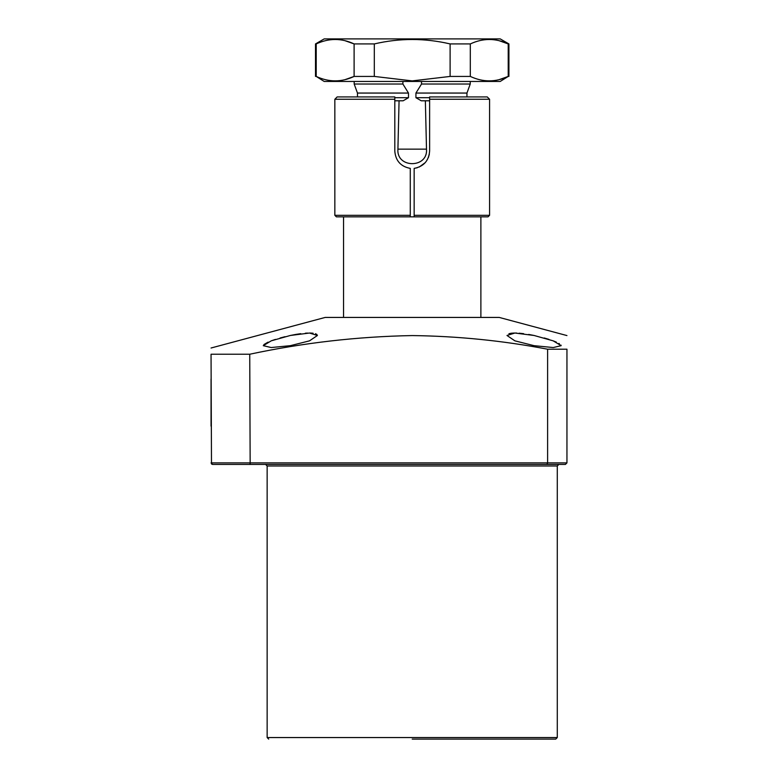 <?xml version="1.0" encoding="UTF-8"?>
<svg xmlns="http://www.w3.org/2000/svg" width="778" height="778" viewBox="0 0 778 778"><rect width="100%" height="100%" fill="white"/><g stroke="black" fill="none" stroke-linecap="round" stroke-linejoin="round"><path stroke-width="1.17" d="M412.214 739.1L555.735 739.1L412.214 739.1M290.35 345.675L271.201 347.542L263.275 345.675L271.25 340.832L290.35 335.474L309.508 333.033L317.434 335.474L309.537 340.842L290.35 345.675M285.059 336.689L280.041 338.012M275.451 339.393L271.415 340.774M268.079 342.126L263.888 344.576M534.068 335.474L553.187 340.842L561.152 345.675L553.236 347.542L534.068 345.675L514.871 340.832L506.993 335.474L514.9 333.033L534.068 335.474L528.661 334.433M523.652 333.674L519.072 333.198M516.835 333.072L514.754 333.033M514.122 333.042L511.477 333.208M511.34 333.217L508.929 333.723M561.142 345.588L560.967 345.101M559.382 343.701L558.886 343.399M556.358 342.126L553.002 340.774M548.918 339.373L544.23 337.973M566.948 335.571L499.252 317.434L325.165 317.434L211.052 348.009M547.605 349.205L566.948 349.205L566.948 462.891L547.605 462.891L547.605 349.205C502.88 340.676 457.746 336.135 412.214 335.571C357.452 336.582 303.294 342.797 249.738 354.233L211.052 354.233C211.052 346.006 211.052 346.006 211.052 354.233L211.49 463.97M566.948 349.205C566.948 331.428 566.948 331.428 566.948 349.205M211.052 378.925L211.052 426.149M316.996 334.53L315.479 333.713M313.087 333.217L310.15 333.033M307.582 333.072L305.375 333.198M300.775 333.674L295.854 334.414M295.552 334.472L290.35 335.474M249.738 354.233L250.156 464.33M250.399 464.437L249.738 462.891L211.052 462.891L212.598 464.437L565.402 464.437L566.948 462.891L565.402 464.437M211.519 463.999L212.598 464.437M249.738 462.891L547.605 462.891L546.963 464.437M551.476 464.437L534.068 464.437M415.929 93.059L466.946 93.059L470.243 84.024L421.52 84.024L415.929 93.059L415.929 97.697L421.306 100.8L425.362 100.8L426.5 149.152C428.124 168.456 396.323 168.505 397.918 149.152L399.065 100.8L394.806 100.8M343.545 317.434L343.545 216.848M480.882 317.434L480.882 216.848M399.065 100.8L403.111 100.8L408.489 97.697L408.489 93.059L402.897 84.024L354.185 84.024L354.185 81.457M470.243 84.024L470.243 81.457M421.52 81.457L421.52 84.024M357.472 96.929L357.472 93.059L408.489 93.059M466.946 96.929L466.946 93.059M429.621 100.8L425.362 100.8M410.278 216.848L410.278 215.302L334.841 215.302L336.388 216.848L488.03 216.848L489.586 215.302L489.586 99.253L429.621 99.253L429.621 151.088C428.843 160.764 423.689 166.531 414.149 168.388L414.149 216.848M402.897 84.024L402.897 81.457M324.202 81.457L500.215 81.457L508.219 76.429C495.654 82.342 483.021 82.342 470.311 76.429L450.112 76.429L412.214 80.893L374.306 76.429L354.107 76.429C341.542 82.342 328.909 82.342 316.208 76.429L324.202 81.457M345.033 79.648L354.107 76.429L354.107 43.928C341.542 38.015 328.909 38.015 316.208 43.928L315.498 43.928L315.498 76.429M499.145 79.648L508.219 76.429L508.219 43.928L508.919 43.928L500.215 38.9L324.202 38.9L315.498 43.928M499.145 40.709L508.219 43.928C495.654 38.015 483.021 38.015 470.311 43.928L450.112 43.928C424.846 38.025 399.581 38.025 374.306 43.928L354.107 43.928L345.033 40.709M374.306 43.928L374.306 76.429M450.112 76.429L450.112 43.928M470.311 76.429L470.311 43.928M316.208 76.429L316.208 43.928M410.278 215.302L410.278 168.388C400.748 166.55 395.594 160.783 394.806 151.088L394.806 96.929L337.166 96.929L334.841 99.253L394.806 99.253L394.806 96.929M429.621 98.553L429.621 96.929L429.621 98.553M429.33 154.238L428.377 157.535M425.216 162.66L419.225 167.017M417.28 167.737L414.149 168.388M489.586 99.253L487.261 96.929L429.621 96.929M268.692 739.1L267.146 737.554L557.281 737.554L557.281 465.983L267.146 465.983L265.59 464.437M415.929 97.697L429.621 97.697M426.5 149.152L397.918 149.152M394.806 97.697L408.489 97.697M414.149 215.302L489.586 215.302M557.281 465.983L558.828 464.437M557.281 737.554L555.735 739.1M267.146 737.554L267.146 465.983M357.472 93.059L354.185 84.024M508.919 43.928L508.919 76.429M334.841 215.302L334.841 99.253"/></g></svg>
